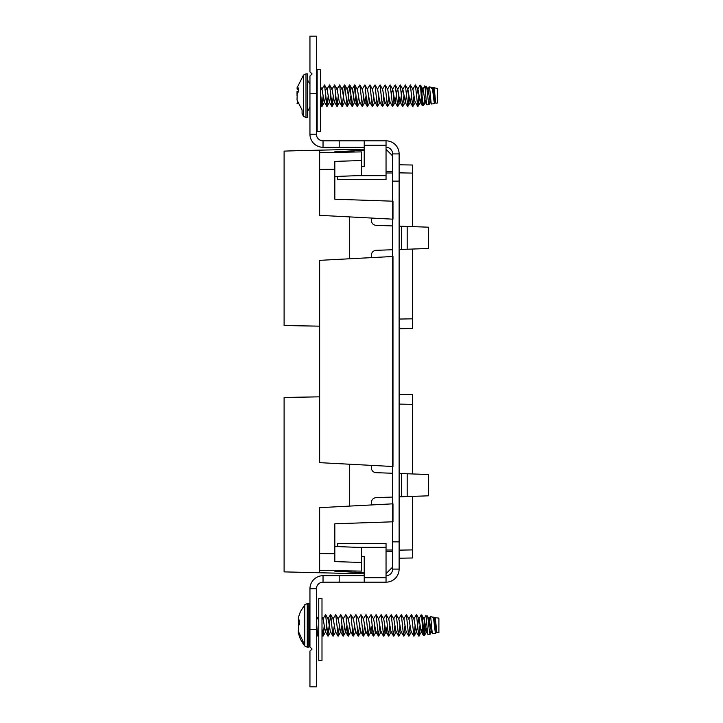 <?xml version="1.0" encoding="UTF-8"?>
<svg xmlns="http://www.w3.org/2000/svg" width="723" height="723" viewBox="0 0 723 723"><rect width="100%" height="100%" fill="white"/><g stroke="black" fill="none" stroke-linecap="round" stroke-linejoin="round"><path stroke-width="1.08" d="M364.229 573.845L284.103 571.884L284.103 397.451L319.647 396.837M399.123 558.21L412.535 557.984L412.535 496.367M412.535 473.954L412.535 394.641L399.123 394.406L412.535 394.641M412.535 328.522L399.123 328.748L412.535 328.522L412.535 249.046M412.535 226.633L412.535 165.016L399.123 164.79M386.037 171.685L392.661 171.685M392.661 173.005L386.037 173.005M361.482 160.533L334.83 161.401L334.83 169.309L319.647 169.417L319.647 152.625L361.482 151.893L361.482 175.508L334.83 176.502M319.647 169.417L319.647 215.337L392.987 219.177L392.987 201.202L334.83 199.214L334.83 169.309M392.987 503.823L392.987 521.798L334.83 523.786L334.83 561.599L361.482 562.467L361.482 571.107L319.647 570.375L319.647 507.663L392.987 503.823M334.83 546.498L361.482 547.492L361.482 562.467M392.661 549.995L386.037 549.995M386.037 149.309L392.661 155.933M334.83 152.363L334.83 151.776L364.229 150.267M349.534 151.152L354.433 150.89M361.039 150.492L364.067 150.276M392.661 551.315L386.037 551.315M334.83 570.637L334.83 571.224L364.229 572.733M386.037 573.691L392.661 567.067M354.433 572.11L361.039 572.508M319.647 152.625L319.647 150.267L298.843 150.628L364.229 149.155M284.103 571.884L319.647 572.733L319.647 570.375M319.647 553.583L334.83 553.691M371.342 504.952L371.342 502.485C371.622 499.638 373.185 498.03 376.014 497.641L392.661 497.063M349.534 216.9L349.534 258.771M392.987 256.493L319.647 260.343L319.647 462.657L392.987 466.507L392.987 256.493M349.534 464.229L349.534 506.1M392.661 473.258L376.014 472.679C373.185 472.3 371.622 470.682 371.342 467.835L371.342 465.368M371.342 257.632L371.342 255.165C371.622 252.318 373.185 250.7 376.014 250.321L392.661 249.742M392.661 225.938L376.014 225.359C373.185 224.97 371.622 223.362 371.342 220.515L371.342 218.048M428.603 248.486L428.603 227.194L407.176 226.444L407.176 249.236L428.603 248.486M399.123 249.516L401.382 249.435L401.382 226.245L407.176 226.444M401.382 249.435L407.176 249.236M399.123 226.163L401.382 226.245M399.123 473.484L401.382 473.565L401.382 496.755L428.603 495.806L428.603 474.514L407.176 473.764L407.176 496.556M399.123 496.837L401.382 496.755M401.382 473.565L407.176 473.764M319.647 326.163L284.103 325.549L284.103 151.116L298.843 150.628L284.103 151.116M399.123 181.139L392.661 181.139L392.661 153.918L399.123 153.918L399.123 569.082L392.661 569.082L392.661 541.861L399.123 541.861M316.412 629.281L316.412 686.85L309.95 686.85L309.95 651.152L312.056 649.046L309.95 646.949L309.95 588.793A13.086 13.086 0 0 1 323.036 575.707L339.195 575.707L339.195 582.169L323.036 582.169A6.624 6.624 0 0 0 316.412 588.793L316.412 629.281L309.95 629.281M323.036 140.831A6.624 6.624 0 0 1 316.412 134.207L316.412 36.15L309.95 36.15L309.95 71.848L312.056 73.954L309.95 76.051L309.95 134.207A13.086 13.086 0 0 0 323.036 147.293L323.036 140.831L386.037 140.831L386.037 145.269L364.229 145.269L364.229 140.831M357.451 547.347L386.037 547.347L386.037 582.169L364.229 582.169L364.229 556.376L361.482 556.339M364.229 575.707L339.195 575.707M364.229 582.169L339.195 582.169M392.661 181.139L392.661 541.861M386.037 575.707A6.624 6.624 0 0 0 392.661 569.082M386.037 582.169A13.086 13.086 0 0 0 399.123 569.082M392.661 153.918A6.624 6.624 0 0 0 386.037 147.293M399.123 153.918A13.086 13.086 0 0 0 386.037 140.831M339.195 140.831L339.195 147.293L364.229 147.293M339.195 147.293L323.036 147.293M316.412 588.793L309.95 588.793M316.412 93.719L309.95 93.719M316.412 134.207L309.95 134.207M323.036 582.169L323.036 575.707M386.037 547.347L386.037 543.452L337.74 543.452L337.74 546.606M364.229 145.269L364.229 166.624L361.482 166.661M357.451 175.653L386.037 175.653L386.037 145.269M386.037 175.653L386.037 179.548L337.74 179.548L337.74 176.394M303.371 642.223L303.371 644.139L303.371 642.223L298.31 631.179L298.527 625.35L299.656 624.41L299.656 620.099L298.527 620.967L298.328 617.641L300.397 611.658L304.79 604.744L304.79 646.028L307.275 647.193L307.275 603.578L308.857 603.578L308.857 647.193L307.275 647.193M438.897 619.168L438.373 618.292L438.897 618.49L438.897 632.661L437.035 632.715C436.249 630.573 435.49 614.631 434.74 617.668L438.608 618.066M436.367 631.604L435.562 632.968C434.595 630.772 433.664 614.198 432.752 617.334M437.099 632.851L436.367 631.613L434.234 619.087L433.14 617.225L430.357 616.62L428.838 619.078M430.158 616.891C430.908 613.538 431.667 631.125 432.453 633.493L435.797 633.203M431.016 630.528L429.941 633.917C428.974 631.441 428.043 612.842 427.13 616.385M425.576 616.113C426.326 612.435 427.085 631.676 427.871 634.27L430.176 634.188M429.01 627.763L429.616 620.668M425.657 628.658L424.32 634.875C423.362 632.11 422.431 611.495 421.509 615.427M420.994 615.336C421.744 611.333 422.503 632.227 423.28 635.047L424.564 635.183M423.967 633.176L424.844 622.458M432.002 630.79L430.321 634.062M432.526 633.664L431.324 631.613L429.182 619.087L427.501 616.213L425.766 615.806L423.795 619.078M424.681 635.065L426.66 631.694L424.139 619.087L421.871 615.219L421.093 615.074L418.698 619.168L416.565 631.694L413.972 636.123L415.129 625.386M422.467 627.248L421.608 631.694L418.807 636.104L420.09 624.681M423.38 635.291L421.229 631.613L419.087 619.087L416.493 614.649L418.698 635.833M418.807 636.104L416.177 631.613L414.035 619.087L411.441 614.649L413.972 636.123M413.764 636.123L411.125 631.613L408.992 619.087L406.398 614.649L408.603 635.833L410.077 625.386M408.721 636.123L406.082 631.613L403.94 619.087L401.346 614.649L403.561 635.833L405.034 625.386M403.669 636.123L401.03 631.613L398.897 619.087L396.303 614.649L398.509 635.833L399.982 625.386M398.617 636.123L395.987 631.613L393.845 619.087L391.251 614.649L393.457 635.833L394.939 625.386M393.574 636.123L390.935 631.613L388.793 619.087L386.199 614.649L388.414 635.833L389.887 625.386M387.365 625.386L386.272 631.694L383.678 636.123L384.835 625.386M388.522 636.123L385.883 631.613L383.75 619.087L381.157 614.649L383.678 636.123M383.47 636.123L380.84 631.613L378.698 619.087L376.105 614.649L378.31 635.833L379.792 625.386M378.427 636.123L375.788 631.613L373.646 619.087L371.062 614.649L373.267 635.833L374.74 625.386M372.218 625.386L370.782 631.694L368.603 619.087L366.01 614.649L368.215 635.833L369.697 625.386M368.332 636.123L365.693 631.613L363.552 619.087L360.958 614.649L363.172 635.833L364.645 625.386M363.28 636.123L360.641 631.613L358.509 619.087L355.915 614.649L358.12 635.833L359.593 625.386M358.228 636.123L355.599 631.613L353.457 619.087L350.863 614.649L353.068 635.833L354.55 625.386M353.186 636.123L350.547 631.613L348.405 619.087L345.82 614.649L348.025 635.833L349.498 625.386M346.977 625.386L345.883 631.694L343.289 636.123L344.455 625.386M348.134 636.123L345.504 631.613L343.362 619.087L340.768 614.649L343.289 636.123M341.925 625.386L340.84 631.694L338.247 636.123L339.403 625.386M343.091 636.123L340.452 631.613L338.31 619.087L335.716 614.649L338.247 636.123M338.039 636.123L335.4 631.613L333.267 619.087L330.673 614.649L332.878 635.833L334.351 625.386M332.987 636.123L330.357 631.613L328.215 619.087L325.621 614.649L327.826 635.833L330.673 614.649M326.778 625.386L325.693 631.694L323.1 636.123L324.256 625.386M327.944 636.123L325.305 631.613L323.163 619.087L321.997 617.09M318.762 621.997L318.12 619.087L316.412 616.177M316.412 621.789L317.731 635.833L318.762 631.08M321.997 628.865L323.1 636.123M322.829 619.078L325.621 614.649M332.923 619.078L335.716 614.649M337.975 619.078L340.768 614.649M343.018 619.078L345.82 614.649M348.07 619.078L350.863 614.649M353.113 619.078L355.915 614.649M358.165 619.078L360.958 614.649M363.217 619.078L366.01 614.649M368.26 619.078L371.062 614.649M373.312 619.078L376.105 614.649M378.355 619.078L381.157 614.649M383.407 619.078L386.199 614.649M388.459 619.078L391.251 614.649M393.502 619.078L396.303 614.649M398.554 619.078L401.346 614.649M403.597 619.078L406.398 614.649M408.649 619.078L411.441 614.649M413.701 619.078L416.493 614.649M420.28 626.19L419.051 636.059M303.371 644.139L300.434 639.204L298.319 633.122L298.292 630.944M298.536 625.395L298.328 619.539M298.834 633.122L298.319 633.122M298.527 620.967L299.611 620.994M302.087 109.995L302.087 113.556L302.087 109.995L297.026 100.018L297.234 93.556L298.373 91.839L298.373 87.944L297.243 89.598L297.017 87.872L303.506 75.056L303.506 116.34L305.992 117.506L305.992 73.891L307.564 73.891L307.564 117.506L305.992 117.506M433.457 88.73C434.207 83.461 434.966 97.831 435.752 102.323L436.123 103.235L437.614 102.973L437.614 88.45L433.827 87.763L432.806 89.39M435.499 100.714L434.894 103.326L434.279 102.549C433.312 97.921 432.381 82.955 431.468 88.423M435.987 103.127L435.083 101.319L433.149 89.399L431.92 87.429M427.754 89.39L429.245 86.959L431.929 87.429M428.875 88.025C429.625 82.205 430.384 98.066 431.17 103.028L431.541 104.04L434.731 103.479M429.941 100.895L429.254 104.329L428.658 103.407C427.691 98.201 426.76 81.419 425.847 87.564M424.293 87.32C425.043 80.949 425.802 98.301 426.579 103.723L426.959 104.844L429.119 104.464M424.582 99.051L423.624 105.332L423.036 104.266C422.078 98.482 421.148 79.882 420.226 86.697M419.711 86.624C420.461 79.684 421.22 98.536 421.997 104.428L422.377 105.648L423.497 105.459M430.908 101.148L430.619 102.006L430.04 101.319L428.097 89.399L426.308 86.444L424.564 86.236L422.711 89.39L421.898 93.511M426.136 99.666L425.232 102.006L423.045 89.399L420.687 85.45L419.982 85.422L417.659 89.39L416.565 95.698M421.373 97.65L420.18 102.006L418.002 89.399L415.409 84.962L417.695 106.389L418.988 94.903M417.695 106.389L414.894 101.319L412.95 89.399L410.357 84.962L412.679 106.435L414.044 95.698M411.523 95.698L410.429 102.006L407.835 106.435L408.992 95.698M412.679 106.435L409.842 101.319L407.908 89.399L405.314 84.962L407.835 106.435M410.357 84.962L407.32 90.077L405.377 102.006L402.856 89.399L400.262 84.962L402.584 106.435L403.949 95.698M405.314 84.962L402.268 90.077L400.334 102.006L397.74 106.435L398.897 95.698M402.584 106.435L399.747 101.319L397.804 89.399L395.219 84.962L397.74 106.435M400.262 84.962L397.225 90.077L395.282 102.006L392.688 106.435L393.845 95.698M397.533 106.435L394.939 102.006L392.761 89.399L390.167 84.962L392.688 106.435M395.219 84.962L392.417 89.39L391.324 95.698M392.481 106.435L389.652 101.319L387.709 89.399L385.115 84.962L387.438 106.435L388.802 95.698M387.438 106.435L384.6 101.319L382.666 89.399L380.072 84.962L382.386 106.435L383.75 95.698M382.386 106.435L379.792 102.006L377.614 89.399L375.02 84.962L377.343 106.435L378.707 95.698M377.343 106.435L374.505 101.319L372.562 89.399L369.968 84.962L372.291 106.435L373.655 95.698M372.291 106.435L369.697 102.006L367.519 89.399L364.925 84.962L367.239 106.435L368.603 95.698M366.082 95.698L364.988 102.006L362.404 106.435L363.561 95.698M367.239 106.435L364.41 101.319L362.467 89.399L359.873 84.962L362.404 106.435M362.196 106.435L359.358 101.319L357.424 89.399L354.83 84.962L357.144 106.435L358.509 95.698M355.987 95.698L354.894 102.006L352.3 106.435L354.83 84.962M357.144 106.435L354.55 102.006L352.372 89.399L349.778 84.962L352.3 106.435M350.935 95.698L349.851 102.006L347.257 106.435L349.778 84.962M352.101 106.435L349.263 101.319L347.32 89.399L344.726 84.962L347.257 106.435M347.049 106.435L344.211 101.319L342.277 89.399L339.683 84.962L341.69 105.133L342.205 106.435L344.726 84.962M341.997 106.435L339.168 101.319L337.225 89.399L334.632 84.962L336.954 106.435L338.319 95.698M335.788 95.698L334.704 102.006L332.11 106.435L333.267 95.698M336.954 106.435L334.116 101.319L332.173 89.399L329.589 84.962L332.11 106.435M330.745 95.698L329.652 102.006L327.058 106.435L328.224 95.698M331.902 106.435L329.308 102.006L327.13 89.399L324.537 84.962L327.058 106.435M325.693 95.698L324.609 102.006L322.015 106.435L323.172 95.698M326.859 106.435L324.021 101.319L322.078 89.399L320.388 86.507M320.651 95.698L320.388 97.759M317.153 89.679L316.412 88.342M316.412 104.889L316.755 106.435L317.153 105.802M320.388 92.255L322.015 106.435M321.735 89.39L324.537 84.962M326.787 89.39L329.589 84.962M331.839 89.39L334.632 84.962M336.882 89.39L339.683 84.962M357.081 89.39L359.873 84.962M362.124 89.39L364.925 84.962M367.176 89.39L369.968 84.962M372.228 89.39L375.02 84.962M377.27 89.39L380.072 84.962M382.322 89.39L385.115 84.962M387.365 89.39L390.167 84.962M412.607 89.39L415.409 84.962M432.978 92.58L433.294 89.751M419.204 96.602L417.993 106.335L417.415 105.133M302.087 113.556L303.506 116.34M298.238 103.606L297.036 103.606L297.551 101.78M297.017 95.581L297.045 91.333L298.337 91.333M297.243 89.598L298.301 89.607M321.997 598.499L321.997 660.289L318.762 660.289L318.762 598.499L321.997 598.499M320.388 69.688L320.388 131.487L317.153 131.487L317.153 69.688L320.388 69.688M412.535 404.338L399.123 404.103M399.123 550.14L412.535 549.905M412.535 173.095L399.123 172.86M399.123 319.06L412.535 318.825M364.229 577.731L386.037 577.731M309.95 637.984L308.857 641.057M433.89 619.078L434.812 617.514M426.317 631.694L427.953 634.478M370.782 631.694L373.375 636.123M327.871 619.078L330.465 614.649M321.997 634.586L322.892 636.123M317.948 618.798L318.762 617.397M316.412 633.673L317.849 636.123M436.755 631.694L435.96 633.059M411.514 631.694L408.92 636.123M406.462 631.694L403.877 636.123M401.419 631.694L398.825 636.123M396.367 631.694L393.773 636.123M391.324 631.694L388.73 636.123M381.22 631.694L378.635 636.123M376.177 631.694L373.583 636.123M371.125 631.694L368.531 636.123M366.082 631.694L363.488 636.123M361.03 631.694L358.436 636.123M355.978 631.694L353.384 636.123M350.935 631.694L348.341 636.123M335.788 631.694L333.195 636.123M330.736 631.694L328.143 636.123M318.762 634.893L318.048 636.123M309.95 612.797L308.857 609.715M304.79 604.744L307.275 603.578M301.41 641.084L304.79 646.028M309.95 107.194L307.564 111.369M430.284 102.006L431.423 103.949M425.232 102.006L426.85 104.763M420.18 102.006L422.277 105.576M405.034 102.006L407.627 106.435M352.029 89.39L354.622 84.962M346.977 89.39L349.571 84.962M341.934 89.39L344.528 84.962M320.388 104.004L321.807 106.435M316.864 89.101L317.153 88.604M316.412 105.847L316.755 106.435M435.671 102.006L434.894 103.326M430.619 102.006L429.254 104.329M425.576 102.006L423.624 105.332M420.524 102.006L417.993 106.335M415.481 102.006L412.887 106.435M405.377 102.006L402.783 106.435M390.23 102.006L387.645 106.435M385.187 102.006L382.594 106.435M380.135 102.006L377.542 106.435M375.092 102.006L372.499 106.435M370.04 102.006L367.447 106.435M359.946 102.006L357.352 106.435M344.799 102.006L342.205 106.435M339.747 102.006L337.162 106.435M309.95 84.202L307.564 80.027M303.506 75.056L305.992 73.891"/></g></svg>
